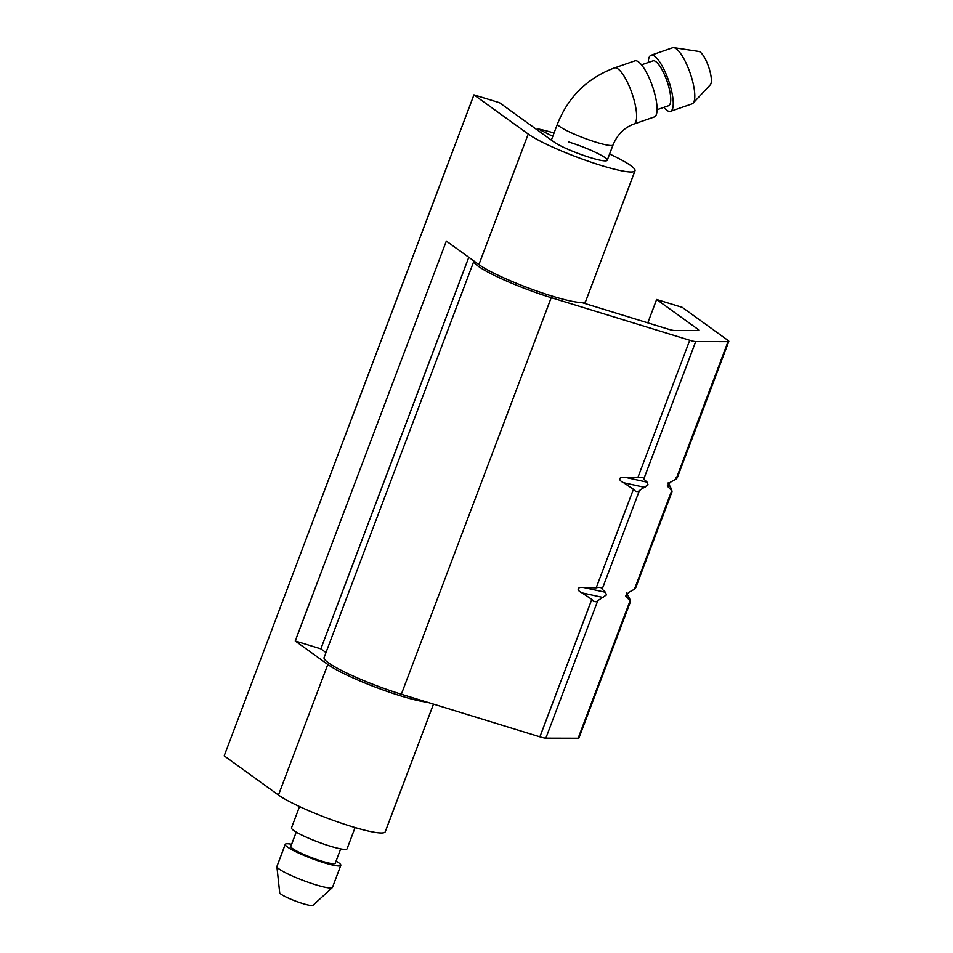 <?xml version="1.0" encoding="UTF-8"?>
<svg xmlns="http://www.w3.org/2000/svg" width="953" height="953" viewBox="0 0 953 953"><rect width="100%" height="100%" fill="white"/><g stroke="black" fill="none" stroke-linecap="round" stroke-linejoin="round"><path stroke-width="1.43" d="M427.349 702.242A59.396 7.755 -159.3 0 1 400.725 695.904A59.396 7.755 -159.3 0 1 327.796 664.491L295.227 641L446.338 241.085L478.906 264.589A59.396 7.755 20.7 0 0 551.835 296.002A59.396 7.755 20.7 0 0 585.678 301.327L635.008 170.778A59.396 7.755 20.7 0 0 609.61 154.005M568.596 141.949A29.698 3.872 20.7 0 1 607.228 160.283A29.698 3.872 20.7 0 1 590.312 157.614A29.698 3.872 20.7 0 1 553.848 141.914L499.563 102.745L473.951 94.871L224.181 755.872L278.467 795.04A59.396 7.755 20.7 0 0 351.395 826.454A59.396 7.755 20.7 0 0 385.238 831.778L433.472 704.136M473.951 94.871L528.236 134.039A59.396 7.755 20.7 0 0 601.164 165.453A59.396 7.755 20.7 0 0 635.008 170.778M554.05 133.003A59.396 7.755 20.7 0 0 538.135 128.929L537.647 130.227M325.974 652.579L320.839 648.874L468.793 257.298M552.788 136.327L538.135 128.929M295.227 641L320.839 648.874M551.215 297.658L401.344 694.249A59.396 7.755 20.7 0 1 324.08 657.594L473.939 261.003A59.396 7.755 20.7 0 0 551.215 297.658L689.746 340.245A11.877 1.549 20.7 0 0 695.714 341.555L643.787 478.99L647.087 482.135L648.052 484.791L639.415 490.545L602.153 589.157L605.453 592.301L606.418 594.958L597.781 600.712L545.855 738.158L578.149 738.241L630.088 600.807L625.633 596.113L628.789 592.361L634.46 589.24L671.722 490.64L667.267 485.947L670.412 482.194L676.082 479.073L728.021 341.639A11.877 1.549 20.7 0 0 728.819 341.388A11.877 1.549 20.7 0 0 727.949 340.34L682.241 307.366L656.629 299.492L647.802 322.853M401.344 694.249L539.886 736.848L591.813 599.413L581.985 592.885C579.15 591.515 577.875 590.133 578.173 588.763C578.864 587.501 580.806 587.119 583.986 587.596L596.185 587.846L633.447 489.246L623.619 482.718C620.772 481.348 619.498 479.967 619.795 478.597C620.498 477.334 622.428 476.953 625.609 477.429L637.819 477.679L689.746 340.245M695.714 341.555L728.021 341.639M626.538 593.004L630.016 599.508L630.386 601.879L578.947 737.991A11.877 1.549 -159.3 0 1 578.149 738.241M668.16 482.837L671.651 489.342L672.02 491.712L635.758 587.679M697.358 330.524L697.846 329.226L656.629 299.492M581.747 302.542L668.279 329.154A11.877 1.549 -159.3 0 0 674.259 330.453L697.918 330.524A11.877 1.549 -159.3 0 0 698.716 330.274A11.877 1.549 -159.3 0 0 697.846 329.226M583.808 302.399L585.094 302.875L584.856 303.495M585.094 302.875A59.396 7.755 20.7 0 0 585.011 302.018M545.855 738.158A11.877 1.549 -159.3 0 1 539.886 736.848M676.011 477.787C677.809 476.893 677.833 477.322 676.082 479.073M634.388 587.953C636.175 587.06 636.199 587.489 634.46 589.24M591.813 599.413C593.957 601.986 595.947 602.427 597.781 600.712M602.153 589.157C601.605 587.393 599.616 586.965 596.185 587.846M633.447 489.246C635.58 491.819 637.569 492.248 639.415 490.545M643.787 478.99C643.239 477.227 641.238 476.798 637.819 477.679M648.302 62.469A29.698 8.279 70.9 0 1 651.042 55.226A29.698 8.279 70.9 0 1 654.616 56.203A29.698 8.279 70.9 0 1 670.281 85.889A29.698 8.279 70.9 0 1 670.507 111.334A29.698 8.279 70.9 0 1 666.933 110.357A29.698 8.279 70.9 0 1 663.872 107.355M670.507 111.334L692.069 103.853A29.698 8.279 -109.1 0 0 693.093 103.174A29.698 8.279 -109.1 0 0 691.223 76.359A29.698 8.279 -109.1 0 0 676.165 48.722A29.698 8.279 -109.1 0 0 673.831 47.65A29.698 8.279 -109.1 0 0 672.592 47.745L651.042 55.226M673.831 47.65L698.787 51.426A17.821 4.968 70.9 0 1 700.193 52.081A17.821 4.968 70.9 0 1 709.223 68.664A17.821 4.968 70.9 0 1 710.342 84.746L693.093 103.174M641.512 64.816L652.984 60.837A23.754 6.623 70.9 0 1 655.843 61.623A23.754 6.623 70.9 0 1 668.375 85.365A23.754 6.623 70.9 0 1 668.565 105.723L657.082 109.714M285.245 844.358L276.93 866.396A29.698 3.872 20.7 0 0 276.894 866.658A29.698 3.872 20.7 0 0 279.098 869.017A29.698 3.872 20.7 0 0 308.665 882.454A29.698 3.872 20.7 0 0 332.335 887.6A29.698 3.872 20.7 0 0 332.478 887.386L340.805 865.348A29.698 3.872 -159.3 0 1 317.897 860.738A29.698 3.872 -159.3 0 1 287.425 846.979A29.698 3.872 -159.3 0 1 285.245 844.358A29.698 3.872 -159.3 0 1 291.63 844.287M336.075 861.083A29.698 3.872 -159.3 0 1 338.637 862.727A29.698 3.872 -159.3 0 1 340.805 865.348M332.335 887.6L312.953 905.35A17.821 2.323 -159.3 0 1 298.754 902.265A17.821 2.323 -159.3 0 1 281.016 894.2A17.821 2.323 -159.3 0 1 279.694 892.782L276.894 866.658M340.674 848.909L335.253 863.251A23.754 3.097 -159.3 0 1 321.721 861.119A23.754 3.097 -159.3 0 1 290.808 846.455L296.228 832.112M355.088 827.561L347.059 848.825A29.698 3.872 -159.3 0 1 324.139 844.203A29.698 3.872 -159.3 0 1 293.667 830.456A29.698 3.872 -159.3 0 1 291.499 827.835L299.528 806.572M634.877 60.837A29.698 8.279 70.9 0 1 638.439 61.814A29.698 8.279 70.9 0 1 654.115 91.5A29.698 8.279 70.9 0 1 654.342 116.945L633.888 124.045A29.698 8.279 -109.1 0 0 633.662 98.588A29.698 8.279 -109.1 0 0 617.997 68.914A29.698 8.279 -109.1 0 0 614.423 67.925L634.877 60.837M528.236 134.039L478.906 264.589M327.796 664.491L278.467 795.04M625.609 477.429L647.087 482.135M583.986 587.596L605.453 592.301M668.208 483.612L668.41 487.483M626.574 593.779L626.788 597.65M581.985 592.885L603.463 597.591M623.619 482.718L645.086 487.424M607.228 160.283L613.053 144.892A29.698 3.872 -159.3 0 1 590.133 140.27A29.698 3.872 -159.3 0 1 559.661 126.523A29.698 3.872 -159.3 0 1 557.493 123.89C568.417 96.718 587.393 78.063 614.423 67.925M728.819 341.388L677.38 477.513M551.358 140.115L557.493 123.89M613.053 144.892C617.437 134.492 624.382 127.547 633.888 124.045"/></g></svg>
